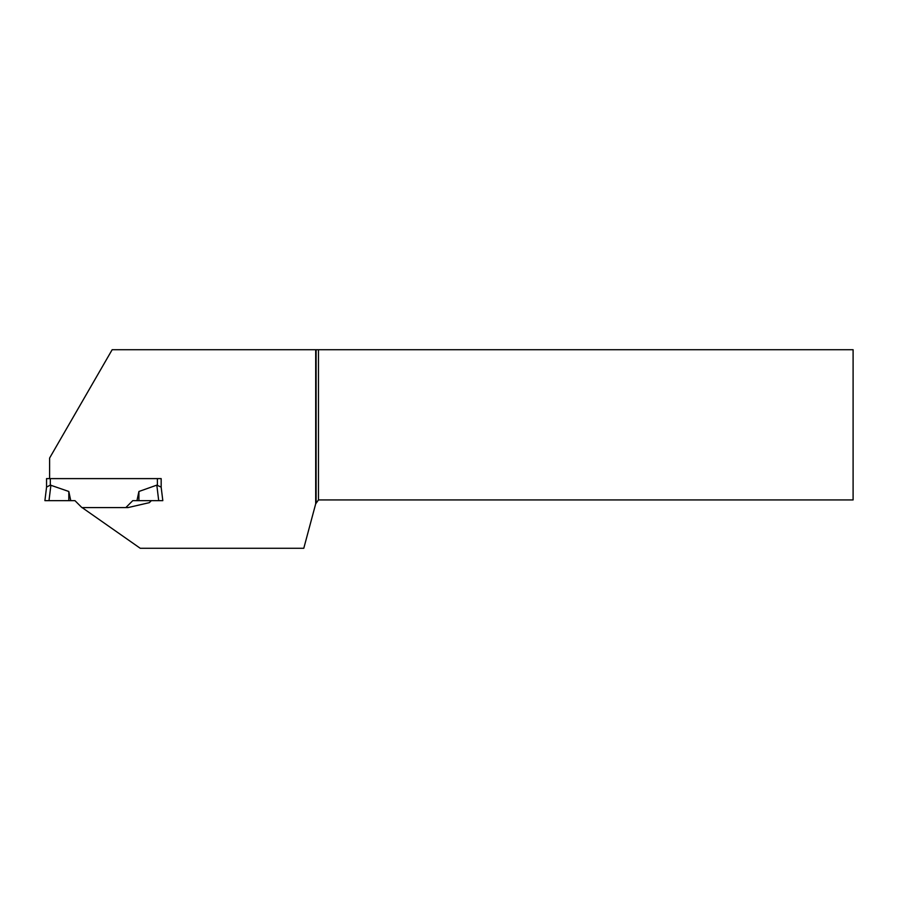 <?xml version="1.0" encoding="UTF-8"?>
<svg xmlns="http://www.w3.org/2000/svg" width="898" height="898" viewBox="0 0 898 898"><rect width="100%" height="100%" fill="white"/><g stroke="black" fill="none" stroke-linecap="round" stroke-linejoin="round"><path stroke-width="1.35" d="M315.692 349.715L315.692 503.834L318.464 499.939L853.1 499.939L853.1 349.715L112.16 349.715L49.615 458.036L49.615 478.612L46.55 478.612L46.55 487.199L44.9 500.646L46.561 487.12L50.322 485.088L68.809 491.487L70.762 500.646L48.997 500.646L50.905 485.133M151.347 500.646L149.337 502.656L127.965 507.595L81.886 507.595L74.949 500.646L70.762 500.646M125.832 507.595L132.769 500.646L136.956 500.646L138.909 491.487L156.813 485.133L161.157 487.12L162.819 500.646L158.71 500.646L156.813 485.133M46.55 478.612L46.55 487.199M49.615 478.612L161.169 478.612L157.397 478.612L157.397 485.088M44.9 500.646L68.809 500.646L68.809 491.487M136.956 500.646L158.71 500.646M138.909 500.646L138.909 491.487M161.169 478.612L161.169 487.199M315.692 503.834L303.782 548.285L140.245 548.285L82.122 507.595M318.464 349.715L318.464 499.939M316.107 349.715L316.107 502.296M50.322 478.612L50.322 485.088"/></g></svg>
